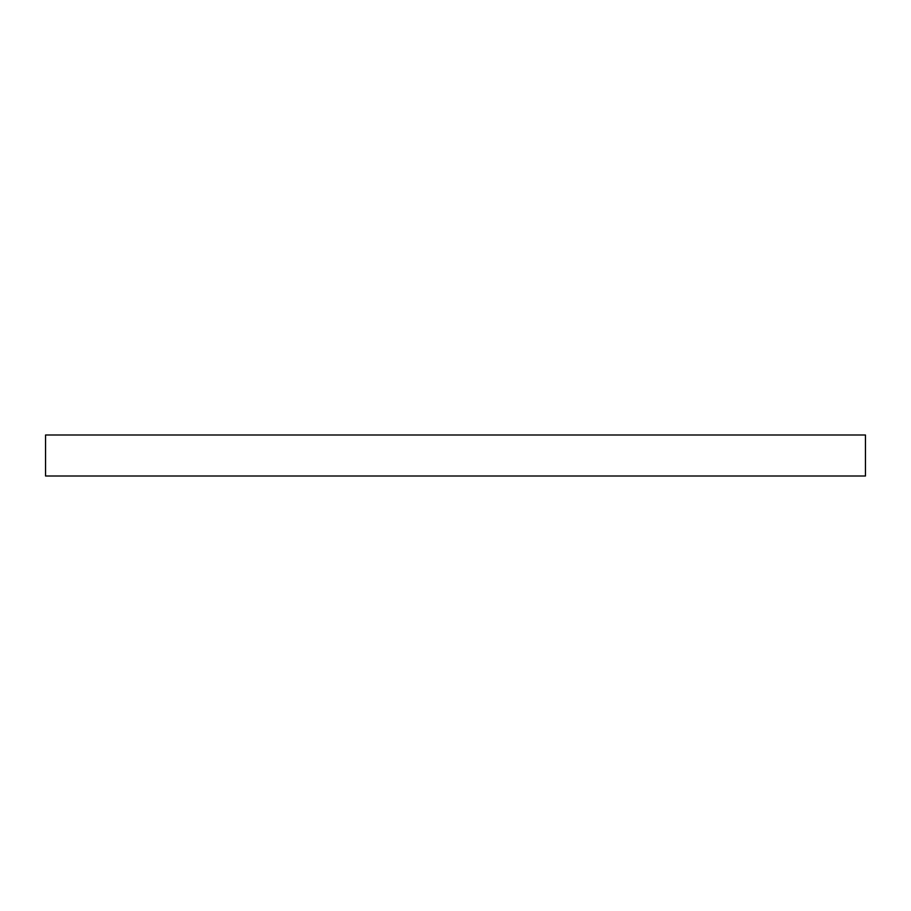 <?xml version="1.0" encoding="UTF-8"?>
<svg xmlns="http://www.w3.org/2000/svg" width="911" height="911" viewBox="0 0 911 911"><rect width="100%" height="100%" fill="white"/><g stroke="black" fill="none" stroke-linecap="round" stroke-linejoin="round"><path stroke-width="1.37" d="M45.55 435.002L865.45 435.002L865.45 475.997L45.55 475.997L45.55 435.002"/></g></svg>
